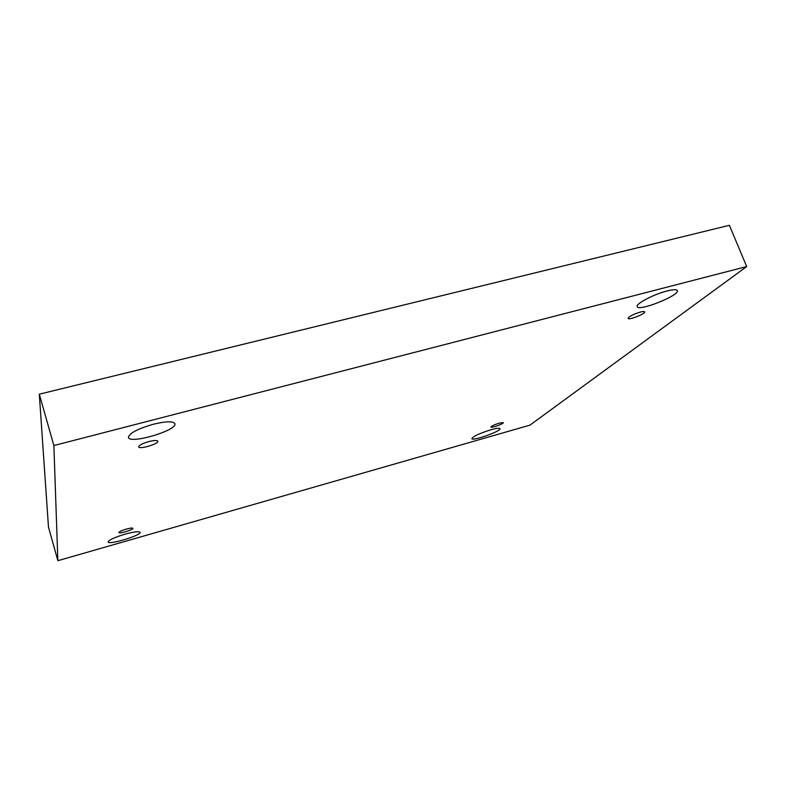 <?xml version="1.0" encoding="UTF-8"?>
<svg xmlns="http://www.w3.org/2000/svg" width="786" height="786" viewBox="0 0 786 786"><rect width="100%" height="100%" fill="white"/><g stroke="black" fill="none" stroke-linecap="round" stroke-linejoin="round"><path stroke-width="1.18" d="M746.7 266.562L529.98 425.128L57.859 560.693L53.87 445.544L746.7 266.562L729.379 225.307L39.3 394.189L53.87 445.544M153.417 424.224C165.954 421.237 173.117 421.041 174.895 423.644C178 430.217 129.641 444.591 128.413 437.399C129.209 433.243 137.55 428.851 153.417 424.224M124.895 534.195C133.856 531.778 138.906 531.149 140.036 532.318C141.696 535.266 108.419 545.327 108.124 541.937C108.832 539.972 114.422 537.398 124.895 534.195M667.029 290.967C673.17 289.435 676.608 289.307 677.345 290.584C680.087 295.29 638.252 311.934 637.21 306.619C635.334 303.995 653.706 294.269 667.029 290.967M490.857 429.785C496.359 428.262 499.385 427.889 499.955 428.665C501.497 431.082 472.209 441.467 471.895 438.627C473.251 436.309 479.568 433.361 490.857 429.785M499.346 423.094L503.305 422.622C504.023 423.713 491.093 428.321 490.955 427.044C491.564 425.992 494.365 424.676 499.346 423.094M640.236 312.081C642.86 311.413 644.323 311.344 644.638 311.865C645.797 313.722 628.495 320.511 628.093 318.369C629.055 316.434 633.103 314.331 640.236 312.081M148.918 441.565C154.105 440.307 157.072 440.189 157.819 441.211C159.086 443.795 139.083 449.73 138.68 446.88C139.034 445.24 142.443 443.471 148.918 441.565M126.212 529.106C130.162 528.054 132.382 527.789 132.893 528.32C133.649 529.666 118.932 534.097 118.824 532.554C119.138 531.66 121.604 530.511 126.212 529.106M39.3 394.189L48.477 527.052L57.859 560.693"/></g></svg>
